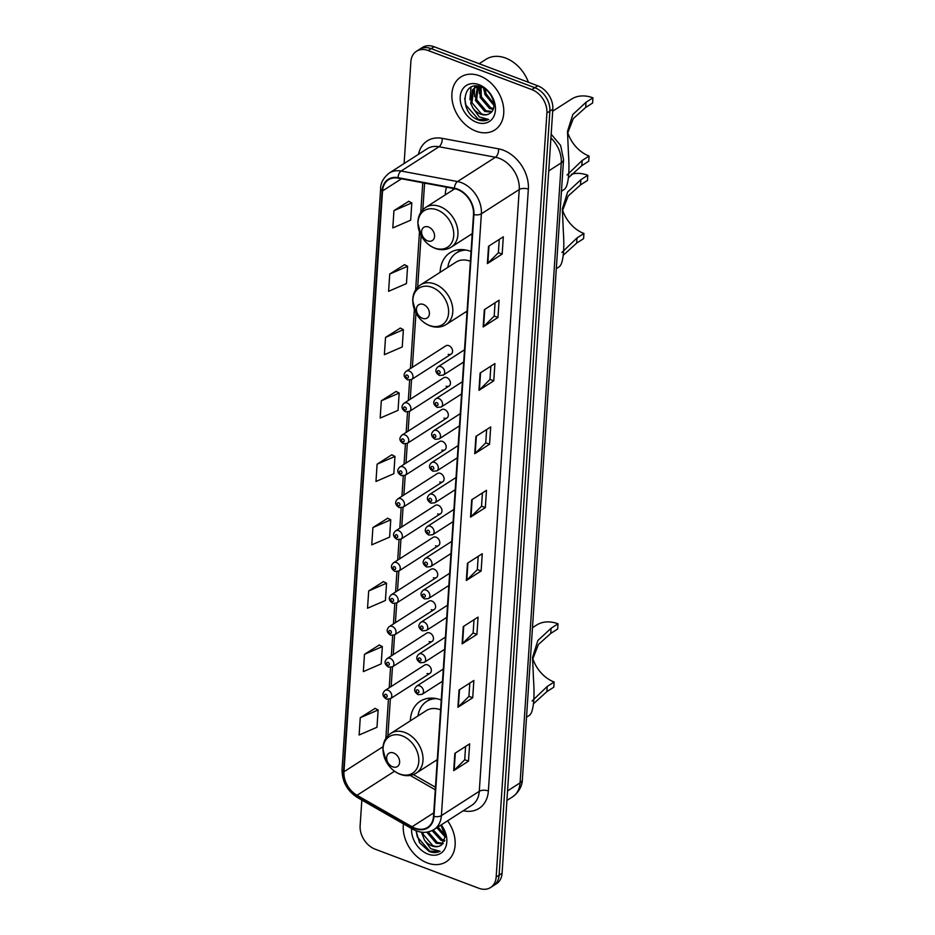 <?xml version="1.0" encoding="UTF-8"?>
<svg xmlns="http://www.w3.org/2000/svg" width="935" height="935" viewBox="0 0 935 935"><rect width="100%" height="100%" fill="white"/><g stroke="black" fill="none" stroke-linecap="round" stroke-linejoin="round"><path stroke-width="1.4" d="M441.25 700.023A34.747 25.783 -122.7 0 0 441.039 699.941A34.747 25.783 -122.7 0 0 420.247 701.238A34.747 25.783 -122.7 0 0 410.336 720.838M435.827 760.564A34.747 25.783 -122.7 0 0 436.984 761.032A34.747 25.783 -122.7 0 0 437.194 761.102M471.041 251.503A34.747 25.783 -122.7 0 0 470.831 251.422A34.747 25.783 -122.7 0 0 450.039 252.719A34.747 25.783 -122.7 0 0 440.128 272.307M465.618 312.033A34.747 25.783 -122.7 0 0 466.775 312.5A34.747 25.783 -122.7 0 0 466.986 312.582M446.509 187.175A34.747 25.783 -122.7 0 0 445.282 194.866M470.761 234.591A34.747 25.783 -122.7 0 0 471.918 235.059A34.747 25.783 -122.7 0 0 472.128 235.129M448.227 354.295A4.92 3.647 -122.7 0 0 451.161 354.108A4.92 3.647 -122.7 0 0 452.365 349.737A4.92 3.647 -122.7 0 0 448.8 345.646A4.92 3.647 -122.7 0 0 445.855 345.833L406.269 371.23A4.92 3.647 57.3 0 1 409.214 371.043A4.92 3.647 57.3 0 1 412.779 375.122A4.92 3.647 57.3 0 1 411.587 379.505L407.683 379.867C403.488 377.132 403.02 374.245 406.269 371.23M446.1 386.213A4.92 3.647 -122.7 0 0 449.045 386.038A4.92 3.647 -122.7 0 0 450.238 381.655A4.92 3.647 -122.7 0 0 446.673 377.576A4.92 3.647 -122.7 0 0 443.739 377.752L404.154 403.149A4.92 3.647 57.3 0 1 407.099 402.962A4.92 3.647 57.3 0 1 410.664 407.041A4.92 3.647 57.3 0 1 409.46 411.423L405.556 411.797C401.372 409.051 400.905 406.176 404.154 403.149M443.985 418.144A4.92 3.647 -122.7 0 0 446.93 417.957A4.92 3.647 -122.7 0 0 448.122 413.574A4.92 3.647 -122.7 0 0 444.557 409.495A4.92 3.647 -122.7 0 0 441.612 409.682L402.038 435.067A4.92 3.647 57.3 0 1 404.972 434.892A4.92 3.647 57.3 0 1 408.537 438.971A4.92 3.647 57.3 0 1 407.344 443.342L403.441 443.716C399.257 440.969 398.777 438.094 402.038 435.067M441.858 450.062A4.92 3.647 -122.7 0 0 444.803 449.875A4.92 3.647 -122.7 0 0 446.007 445.504A4.92 3.647 -122.7 0 0 442.442 441.413A4.92 3.647 -122.7 0 0 439.497 441.6L399.911 466.997A4.92 3.647 57.3 0 1 402.856 466.81A4.92 3.647 57.3 0 1 406.421 470.889A4.92 3.647 57.3 0 1 405.229 475.272L403.873 495.012M439.742 481.981A4.92 3.647 -122.7 0 0 442.687 481.805A4.92 3.647 -122.7 0 0 443.88 477.423A4.92 3.647 -122.7 0 0 440.315 473.344A4.92 3.647 -122.7 0 0 437.381 473.519L397.796 498.916A4.92 3.647 57.3 0 1 400.741 498.729A4.92 3.647 57.3 0 1 404.306 502.808A4.92 3.647 57.3 0 1 403.102 507.191L399.198 507.565C395.014 504.818 394.547 501.943 397.796 498.916M437.627 513.911A4.92 3.647 -122.7 0 0 440.56 513.724A4.92 3.647 -122.7 0 0 441.764 509.341A4.92 3.647 -122.7 0 0 438.199 505.262A4.92 3.647 -122.7 0 0 435.254 505.449L395.669 530.835A4.92 3.647 57.3 0 1 398.614 530.659A4.92 3.647 57.3 0 1 402.179 534.738A4.92 3.647 57.3 0 1 400.986 539.109L397.071 539.483C392.887 536.737 392.419 533.862 395.669 530.835M435.5 545.83A4.92 3.647 -122.7 0 0 438.445 545.643A4.92 3.647 -122.7 0 0 439.637 541.271A4.92 3.647 -122.7 0 0 436.072 537.181A4.92 3.647 -122.7 0 0 433.139 537.368L393.553 562.765A4.92 3.647 57.3 0 1 396.498 562.578A4.92 3.647 57.3 0 1 400.063 566.657A4.92 3.647 57.3 0 1 398.859 571.04L397.515 590.78M433.384 577.748A4.92 3.647 -122.7 0 0 436.329 577.573A4.92 3.647 -122.7 0 0 437.522 573.19A4.92 3.647 -122.7 0 0 433.957 569.111A4.92 3.647 -122.7 0 0 431.012 569.286L391.438 594.683A4.92 3.647 57.3 0 1 394.371 594.496A4.92 3.647 57.3 0 1 397.936 598.575A4.92 3.647 57.3 0 1 396.744 602.958L395.4 622.698M431.257 609.678A4.92 3.647 -122.7 0 0 434.202 609.491A4.92 3.647 -122.7 0 0 435.406 605.109A4.92 3.647 -122.7 0 0 431.841 601.03A4.92 3.647 -122.7 0 0 428.896 601.217L389.311 626.602A4.92 3.647 57.3 0 1 392.256 626.427A4.92 3.647 57.3 0 1 395.821 630.506A4.92 3.647 57.3 0 1 394.617 634.877L390.713 635.251C386.529 632.504 386.061 629.629 389.311 626.602M429.142 641.597A4.92 3.647 -122.7 0 0 432.087 641.41A4.92 3.647 -122.7 0 0 433.279 637.039A4.92 3.647 -122.7 0 0 429.714 632.948A4.92 3.647 -122.7 0 0 426.769 633.135L387.195 658.532A4.92 3.647 57.3 0 1 390.129 658.345A4.92 3.647 57.3 0 1 393.693 662.424A4.92 3.647 57.3 0 1 392.501 666.807L388.598 667.169C384.414 664.434 383.946 661.548 387.195 658.532M427.026 673.516A4.92 3.647 -122.7 0 0 429.96 673.34A4.92 3.647 -122.7 0 0 431.164 668.957A4.92 3.647 -122.7 0 0 427.599 664.878A4.92 3.647 -122.7 0 0 424.654 665.054L385.068 690.451A4.92 3.647 57.3 0 1 388.013 690.264A4.92 3.647 57.3 0 1 391.578 694.343A4.92 3.647 57.3 0 1 390.386 698.726L387.885 735.775M361.833 800.068L360.127 825.792A19.67 14.586 -122.7 0 0 375.169 849.19L478.813 888.25A19.67 14.586 -122.7 0 0 490.583 887.514L496.508 883.715A19.67 14.586 -122.7 0 0 502.083 873.267L552.83 109.208A19.67 14.586 -122.7 0 0 537.777 85.81L434.132 46.75A19.67 14.586 -122.7 0 0 422.363 47.486L419.406 49.38A19.67 14.586 -122.7 0 1 431.175 48.643A19.67 14.586 -122.7 0 0 419.406 49.38L416.449 51.285A19.67 14.586 -122.7 0 0 410.874 61.733L404.107 163.531M490.583 887.514A19.67 14.586 -122.7 0 0 496.158 877.065L546.905 113.006A19.67 14.586 -122.7 0 0 531.863 89.608L534.82 87.715L431.175 48.643L534.82 87.715A19.67 14.586 -122.7 0 1 549.874 111.101A19.67 14.586 -122.7 0 0 534.82 87.715L537.777 85.81M496.158 877.065L499.115 875.172L549.874 111.101L499.115 875.172A19.67 14.586 -122.7 0 1 493.54 885.62A19.67 14.586 -122.7 0 0 499.115 875.172L502.083 873.267M479.655 75.84A31.463 23.352 -122.7 0 0 460.826 77.009A31.463 23.352 -122.7 0 0 453.171 105.036A31.463 23.352 -122.7 0 0 475.985 131.157A31.463 23.352 -122.7 0 0 494.814 129.988A31.463 23.352 -122.7 0 0 502.469 101.962A31.463 23.352 -122.7 0 0 479.655 75.84A31.463 23.352 -122.7 0 0 460.826 77.009A31.463 23.352 -122.7 0 0 453.171 105.036A31.463 23.352 -122.7 0 0 475.985 131.157A31.463 23.352 -122.7 0 0 494.814 129.988A31.463 23.352 -122.7 0 0 502.469 101.962A31.463 23.352 -122.7 0 0 479.655 75.84M403.452 823.887A31.463 23.352 -122.7 0 0 427.377 862.958A31.463 23.352 -122.7 0 0 446.205 861.778A31.463 23.352 -122.7 0 0 447.584 820.801A31.463 23.352 -122.7 0 1 446.205 861.778A31.463 23.352 -122.7 0 1 427.377 862.958A31.463 23.352 -122.7 0 1 403.452 823.887M457.449 189.501A20.979 15.568 57.3 0 1 473.507 214.454L433.524 816.255A20.979 15.568 57.3 0 1 427.587 827.405A20.979 15.568 57.3 0 1 412.054 826.774L357.03 795.299A20.979 15.568 57.3 0 1 343.963 771.761L382.544 190.927A20.979 15.568 57.3 0 1 388.492 179.777A20.979 15.568 57.3 0 1 398.029 178.141L454.433 188.66A20.979 15.568 57.3 0 1 457.449 189.501M457.484 189.045A21.505 15.953 -122.7 0 0 454.387 188.169L397.983 177.662A21.505 15.953 -122.7 0 0 382.111 190.763L343.531 771.597A21.505 15.953 -122.7 0 0 356.925 795.72L411.949 827.206A21.505 15.953 -122.7 0 0 433.957 816.419L473.928 214.618A21.505 15.953 -122.7 0 0 457.484 189.045M465.583 746.469L464.707 759.804L454.153 770.288A5.248 2.478 -176.2 0 1 453.697 770.65L468.493 761.148L469.65 743.863L454.854 753.365L453.697 770.65M464.707 759.723L468.493 761.148M469.802 683.088L468.914 696.411L458.36 706.907A5.248 2.478 -176.2 0 1 457.916 707.257L472.713 697.767L473.858 680.481L459.062 689.972L457.916 707.257M468.914 696.341L472.713 697.767M474.01 619.706L473.122 633.03L462.568 643.525A5.248 2.478 -176.2 0 1 462.124 643.876L476.92 634.386L478.065 617.1L463.269 626.59L462.124 643.876M473.122 632.96L476.92 634.386M478.217 556.313L477.329 569.649L466.775 580.144A5.248 2.478 -176.2 0 1 466.331 580.495L481.128 571.005L482.273 553.719L467.477 563.209L466.331 580.495M477.341 569.567L481.128 571.005M499.267 239.395L498.378 252.731L487.825 263.214A5.248 2.478 -176.2 0 1 487.38 263.577L502.177 254.086L503.322 236.789L488.526 246.291L487.38 263.577M498.39 252.649L502.177 254.086M495.059 302.788L494.171 316.112L483.617 326.607A5.248 2.478 -176.2 0 1 483.173 326.958L497.969 317.468L499.115 300.182L484.318 309.672L483.173 326.958M494.171 316.042L497.969 317.468M490.852 366.169L489.963 379.493L479.41 389.988A5.248 2.478 -176.2 0 1 478.965 390.339L493.762 380.849L494.907 363.563L480.111 373.053L478.965 390.339M489.963 379.423L493.762 380.849M486.632 429.551L485.756 442.874L475.202 453.37A5.248 2.478 -176.2 0 1 474.746 453.72L489.543 444.23L490.7 426.944L475.903 436.435L474.746 453.72M485.756 442.804L489.543 444.23M482.425 492.932L481.537 506.267L470.995 516.751A5.248 2.478 -176.2 0 1 470.539 517.113L485.335 507.623L486.481 490.326L471.684 499.828L470.539 517.113M481.548 506.186L485.335 507.623M531.863 89.608L428.218 50.548A19.67 14.586 -122.7 0 0 416.449 51.285M383.479 581.617L368.694 590.943L367.537 608.229L385.407 600.492L386.552 583.206L383.338 581.547M379.271 644.998L364.475 654.325L363.329 671.611L381.2 663.885L382.345 646.588L379.131 644.928M375.052 708.391L360.267 717.718L359.122 735.003L376.98 727.266L378.137 709.981L374.923 708.321M396.101 391.461L381.316 400.788L380.171 418.074L398.041 410.348L399.187 393.062L395.973 391.391M400.32 328.08L385.536 337.406L384.378 354.692L402.249 346.955L403.394 329.669L400.18 328.01M404.528 264.698L389.743 274.025L388.586 291.311L406.456 283.574L407.602 266.288L404.387 264.628M408.735 201.317L393.951 210.644L392.805 227.93L410.664 220.192L411.809 202.907L408.595 201.247M387.686 518.235L372.901 527.562L371.756 544.848L389.615 537.111L390.76 519.825L387.546 518.165M377.109 464.181L375.964 481.467L393.822 473.729L394.979 456.444L391.765 454.784L377.109 464.181L394.979 456.444M381.316 400.788L399.187 393.062M385.536 337.406L403.394 329.669M389.743 274.025L407.602 266.288M393.951 210.644L411.809 202.907M372.901 527.562L390.76 519.825M368.694 590.943L386.552 583.206M364.475 654.325L382.345 646.588M360.267 717.718L378.137 709.981M528.427 82.292A32.772 24.322 -122.7 0 0 505.625 58.075A32.772 24.322 -122.7 0 0 486.013 59.302L479.141 63.709M493.914 105.316L484.868 94.447L483.956 88.369M493.879 103.914L486.036 93.699L485.148 89.141M493.107 109.395L489.519 108.46L480.169 97.462L480.216 86.698M493.411 108.53L490.7 107.712L481.338 96.714L481.034 86.967M491.401 112.095L484.821 111.475L475.471 100.477L477.329 86.698M477.808 86.172L474.746 87.867L478.977 86.371M491.892 111.51L486.001 110.727L476.651 99.729L478.042 86.523M490.174 113.135C498.18 108.343 492.359 90.753 481.42 87.107C462.147 78.879 459.015 111.604 476.932 119.376L477.843 119.75C481.852 121.199 485.464 121.106 488.678 119.458L479.281 116.898L473.017 108.156A14.82 10.998 -122.7 0 0 480.648 114.152A14.82 10.998 -122.7 0 0 489.519 113.602A14.82 10.998 -122.7 0 0 490.174 113.135C487.673 114.982 484.716 115.18 481.303 113.743L471.953 102.733L473.601 89.211L475.342 87.504M473.017 108.156L470.772 103.493L472.42 89.959L474.746 87.867M479.071 84.711A21.376 15.86 -122.7 0 0 460.219 96.866A21.376 15.86 -122.7 0 0 476.569 122.286A21.376 15.86 -122.7 0 0 495.421 110.131A21.376 15.86 -122.7 0 0 479.071 84.711M488.678 119.458L478.393 119.388L465.957 105.199L464.672 98.35M469.943 99.729L470.983 87.247M474.641 96.714L474.361 88.357M474.419 88.089L474.933 86.114M479.339 93.699L478.907 86.382M484.038 90.695L483.605 88.159M567.662 132.454A30.154 22.37 -122.7 0 0 589.073 156.04L588.734 161.217L581.804 165.659L568.398 177.79M567.054 175.009L582.154 160.481L589.073 156.04M561.456 191.219L564.728 189.115L566.259 186.942C568.819 180.607 569.544 169.551 568.457 153.761L567.498 131.414L572.804 114.537L586.011 102.277L592.942 97.836L592.603 103.025L585.672 107.467L573.307 118.558L567.475 133.647M427.611 240.856A7.866 5.832 -122.7 0 0 434.553 236.38A7.866 5.832 -122.7 0 0 428.534 227.018A7.866 5.832 -122.7 0 0 421.591 231.494A7.866 5.832 -122.7 0 0 427.611 240.856M592.942 97.836A36.056 26.753 -122.7 0 0 571.367 99.18L552.702 111.16M453.218 188.426A31.136 23.106 -122.7 0 0 452.949 189.945M562.508 209.907A30.154 22.37 -122.7 0 0 583.931 233.481L583.592 238.659L576.661 243.112L563.256 255.232M561.9 252.45L577.012 237.922L583.931 233.481M556.313 268.661L559.586 266.557L561.117 264.383C563.665 258.06 564.401 246.992 563.314 231.214L562.356 208.856L567.662 191.979L580.869 179.719L587.799 175.277L587.46 180.467L580.53 184.908L568.164 195.999L562.332 211.088M422.468 318.297A7.866 5.832 -122.7 0 0 429.41 313.821A7.866 5.832 -122.7 0 0 423.391 304.471A7.866 5.832 -122.7 0 0 416.449 308.936A7.866 5.832 -122.7 0 0 422.468 318.297M470.387 261.297A23.597 17.508 -122.7 0 0 470.176 261.216A23.597 17.508 -122.7 0 0 456.058 262.092L420.598 284.836C415.467 288.342 412.838 293.567 412.709 300.497L415.946 312.968C419.312 319.127 424.011 323.417 430.03 325.824C435.897 327.928 441.25 327.519 446.077 324.574A23.597 17.508 -122.7 0 0 451.827 303.548A23.597 17.508 -122.7 0 0 434.717 283.959A23.597 17.508 -122.7 0 0 420.598 284.836M587.799 175.277A36.056 26.753 -122.7 0 0 571.308 174.296M463.304 249.668A31.136 23.106 -122.7 0 0 457.905 251.947L456.432 252.906A31.136 23.106 -122.7 0 0 447.807 267.387M466.214 250.089A31.136 23.106 -122.7 0 0 456.432 252.906M532.716 658.427A30.154 22.37 -122.7 0 0 554.139 682.012L553.8 687.19L546.87 691.631L533.464 703.763M532.108 700.981L547.22 686.454L554.139 682.012M526.522 717.192L529.794 715.088L531.325 712.914C533.873 706.579 534.61 695.523 533.523 679.733L532.564 657.387L537.87 640.51L551.077 628.25L558.008 623.809L557.669 628.998L550.738 633.439L538.373 644.531L532.541 659.619M392.677 766.829A7.866 5.832 -122.7 0 0 399.619 762.352A7.866 5.832 -122.7 0 0 393.6 752.991A7.866 5.832 -122.7 0 0 386.658 757.467A7.866 5.832 -122.7 0 0 392.677 766.829M440.595 709.829A23.597 17.508 -122.7 0 0 440.385 709.747A23.597 17.508 -122.7 0 0 426.267 710.623L390.807 733.367C385.676 736.874 383.046 742.086 382.918 749.017L386.155 761.487C389.521 767.658 394.219 771.936 400.238 774.344C406.106 776.459 411.458 776.038 416.285 773.093A23.597 17.508 -122.7 0 0 422.036 752.079A23.597 17.508 -122.7 0 0 404.925 732.491A23.597 17.508 -122.7 0 0 390.807 733.367M558.008 623.809A36.056 26.753 -122.7 0 0 536.433 625.153L532.459 627.701M433.513 698.188A31.136 23.106 -122.7 0 0 428.113 700.479L426.641 701.425A31.136 23.106 -122.7 0 0 418.015 715.918M436.423 698.609A31.136 23.106 -122.7 0 0 426.641 701.425M445.317 837.106L436.809 827.709M445.282 835.715L437.989 826.961M444.499 841.196L440.911 840.261L432.063 830.596M444.815 840.331L442.091 839.513L433.279 829.953M442.793 843.896L436.213 843.276L426.827 832.173M443.295 843.312L437.393 842.517L428.183 831.928M440.069 851.247L429.784 851.189L417.349 837L416.098 830.794L419.546 842.692L429.247 851.54C433.244 853 436.855 852.907 440.069 851.247L430.673 848.688L424.408 839.957A14.82 10.998 -122.7 0 0 432.052 845.953A14.82 10.998 -122.7 0 0 440.911 845.392A14.82 10.998 -122.7 0 0 441.565 844.936C439.064 846.783 436.107 846.981 432.695 845.532L423.345 834.534L422.749 832.314M424.408 839.957L421.428 832.185M411.622 828.562A21.376 15.86 -122.7 0 0 427.961 854.087A21.376 15.86 -122.7 0 0 445.387 847.823A21.376 15.86 -122.7 0 0 441.25 824.869M441.565 844.936L445.305 836.276L440.911 825.079M507.553 790.905L520.082 782.864A13.113 6.206 3.8 0 0 522.373 779.673C522.338 781.987 521.648 790.18 512.649 796.807A26.227 19.46 -122.7 0 0 520.082 782.864L561.269 162.854A26.227 19.46 -122.7 0 0 550.914 137.959M548.728 170.895L561.269 162.854A13.113 6.206 3.8 0 0 563.548 159.651L522.373 779.673M434.132 46.75L428.218 50.548M552.83 109.208L546.905 113.006M418.506 154.287A32.772 24.322 57.3 0 1 442.15 138.345L498.554 148.852A32.772 24.322 57.3 0 1 528.345 189.174L488.374 790.975A6.557 3.097 3.8 0 0 479.281 791.314L519.252 189.501A26.227 19.46 -122.7 0 0 499.185 158.319A26.227 19.46 -122.7 0 0 495.421 157.255L439.006 146.748A26.227 19.46 -122.7 0 0 427.096 148.782L389.217 173.08A26.227 19.46 57.3 0 1 401.127 171.047A6.557 3.6 100.6 0 0 397.983 177.662M488.374 790.975A32.772 24.322 57.3 0 1 463.257 810.75M471.848 805.245A26.227 19.46 -122.7 0 0 479.281 791.314L441.402 815.612A26.227 19.46 57.3 0 1 433.969 829.544L471.848 805.245M442.15 138.345A6.557 3.6 -79.4 0 1 439.006 146.748L401.127 171.047L457.531 181.554A26.227 19.46 57.3 0 1 461.306 182.617A26.227 19.46 57.3 0 1 481.373 213.811A6.557 3.097 -176.2 0 1 473.928 214.618M454.387 188.169A6.557 3.6 100.6 0 1 457.531 181.554L495.421 157.255A6.557 3.6 -79.4 0 0 498.554 148.852M389.217 173.08C383.42 177.79 380.557 182.968 380.639 188.613A6.557 3.097 3.8 0 0 382.111 190.763M343.531 771.597A6.557 3.097 -176.2 0 1 342.058 769.447C342 781.485 347.177 790.893 357.591 797.637L412.604 829.123C420.259 833.272 427.377 833.412 433.969 829.544M356.925 795.72A6.557 2.525 119.8 0 0 357.591 797.637M411.949 827.206A6.557 2.525 119.8 0 0 412.604 829.123M433.957 816.419A6.557 3.097 3.8 0 0 441.402 815.612L481.373 213.811L519.252 189.501A6.557 3.097 3.8 0 1 528.345 189.174M343.963 771.761L383.046 746.691M357.03 795.299L394.535 771.235M412.054 826.774L433.758 812.854M410.208 775.431L435.289 789.794M382.544 190.927L401.466 178.784M422.749 182.757L420.785 212.397M419.488 231.927L415.643 289.85M414.345 309.38L410.407 368.577M409.647 380.159L408.291 400.496M407.52 412.078L406.176 432.414M405.404 443.996L404.049 464.344M403.277 475.927L401.933 496.263M401.162 507.845L399.806 528.182M399.046 539.764L397.691 560.112M396.919 571.694L395.575 592.03M394.804 603.613L393.448 623.949M392.677 635.531L391.333 655.879M390.561 667.461L389.205 687.798M388.434 699.38L385.851 738.37M470.995 516.751L472.128 499.535M475.202 453.37L476.347 436.154M479.41 389.988L480.555 372.773M483.617 326.607L484.762 309.392M487.825 263.214L488.97 245.998M466.775 580.144L467.921 562.917M462.568 643.525L463.713 626.31M458.36 706.907L459.506 689.691M454.153 770.288L455.298 753.072M434.6 247.997A21.68 16.082 -122.7 0 0 453.72 235.667A21.68 16.082 -122.7 0 0 437.136 209.884A21.68 16.082 -122.7 0 0 418.015 222.214A21.68 16.082 -122.7 0 0 434.6 247.997M451.219 247.12A23.597 17.508 -122.7 0 0 456.97 226.106A23.597 17.508 -122.7 0 0 439.859 206.518A23.597 17.508 -122.7 0 0 425.741 207.395C420.61 210.901 417.98 216.114 417.851 223.044L421.089 235.515C424.455 241.686 429.153 245.963 435.172 248.371C441.039 250.486 446.392 250.066 451.219 247.12L472.222 233.656M582.154 160.481L581.804 165.659M586.011 102.277L585.672 107.467M429.457 325.438A21.68 16.082 -122.7 0 0 448.578 313.108A21.68 16.082 -122.7 0 0 431.993 287.325A21.68 16.082 -122.7 0 0 412.873 299.656A21.68 16.082 -122.7 0 0 429.457 325.438M577.012 237.922L576.661 243.112M580.869 179.719L580.53 184.908M461.119 249.575A31.428 23.317 -122.7 0 0 457.869 251.971L460.23 249.587M399.666 773.97A21.68 16.082 -122.7 0 0 418.786 761.639A21.68 16.082 -122.7 0 0 402.202 735.857A21.68 16.082 -122.7 0 0 383.081 748.187A21.68 16.082 -122.7 0 0 399.666 773.97M547.22 686.454L546.87 691.631M551.077 628.25L550.738 633.439M431.327 698.094A31.428 23.317 -122.7 0 0 428.078 700.502M464.508 349.807L438.001 366.824A4.92 3.647 57.3 0 1 440.934 366.637A4.92 3.647 57.3 0 1 444.499 370.716A4.92 3.647 57.3 0 1 443.307 375.099L463.702 362.02M438.901 370.704A1.636 1.216 -122.7 0 0 438.702 373.591A1.636 1.216 -122.7 0 0 438.901 370.704M462.393 381.737L435.874 398.742A4.92 3.647 57.3 0 1 438.819 398.555A4.92 3.647 57.3 0 1 442.384 402.646A4.92 3.647 57.3 0 1 441.191 407.017L461.586 393.939M436.774 402.623A1.636 1.216 -122.7 0 0 436.587 405.509A1.636 1.216 -122.7 0 0 436.774 402.623M460.265 413.656L433.758 430.661A4.92 3.647 57.3 0 1 436.703 430.486A4.92 3.647 57.3 0 1 440.268 434.565A4.92 3.647 57.3 0 1 439.064 438.947L459.459 425.857M434.658 434.553A1.636 1.216 -122.7 0 0 434.471 437.428A1.636 1.216 -122.7 0 0 434.658 434.553M458.15 445.574L431.631 462.591A4.92 3.647 57.3 0 1 434.576 462.404A4.92 3.647 57.3 0 1 438.141 466.483A4.92 3.647 57.3 0 1 436.949 470.866L457.344 457.788M432.543 466.471A1.636 1.216 -122.7 0 0 432.344 469.358A1.636 1.216 -122.7 0 0 432.543 466.471M456.035 477.505L429.516 494.51A4.92 3.647 57.3 0 1 432.461 494.323A4.92 3.647 57.3 0 1 436.026 498.413A4.92 3.647 57.3 0 1 434.822 502.785L455.216 489.706M430.416 498.39A1.636 1.216 -122.7 0 0 430.229 501.277A1.636 1.216 -122.7 0 0 430.416 498.39M453.907 509.423L427.4 526.428A4.92 3.647 57.3 0 1 430.334 526.253A4.92 3.647 57.3 0 1 433.898 530.332A4.92 3.647 57.3 0 1 432.706 534.715L453.101 521.625M428.3 530.32A1.636 1.216 -122.7 0 0 428.101 533.195A1.636 1.216 -122.7 0 0 428.3 530.32M451.792 541.353L425.273 558.359A4.92 3.647 57.3 0 1 428.218 558.172A4.92 3.647 57.3 0 1 431.783 562.251A4.92 3.647 57.3 0 1 430.591 566.633L450.974 553.555M426.173 562.239A1.636 1.216 -122.7 0 0 425.986 565.126A1.636 1.216 -122.7 0 0 426.173 562.239M449.665 573.272L423.158 590.277A4.92 3.647 57.3 0 1 426.103 590.09A4.92 3.647 57.3 0 1 429.668 594.181A4.92 3.647 57.3 0 1 428.464 598.552L448.858 585.474M424.058 594.157A1.636 1.216 -122.7 0 0 423.871 597.044A1.636 1.216 -122.7 0 0 424.058 594.157M447.549 605.19L421.031 622.196A4.92 3.647 57.3 0 1 423.976 622.02A4.92 3.647 57.3 0 1 427.54 626.099A4.92 3.647 57.3 0 1 426.348 630.482L446.743 617.392M421.93 626.088A1.636 1.216 -122.7 0 0 421.743 628.963A1.636 1.216 -122.7 0 0 421.93 626.088M445.434 637.121L418.915 654.126A4.92 3.647 57.3 0 1 421.86 653.939A4.92 3.647 57.3 0 1 425.425 658.018A4.92 3.647 57.3 0 1 424.221 662.401L444.616 649.322M419.815 658.006A1.636 1.216 -122.7 0 0 419.628 660.893A1.636 1.216 -122.7 0 0 419.815 658.006M443.307 669.039L416.8 686.045A4.92 3.647 57.3 0 1 419.733 685.858A4.92 3.647 57.3 0 1 423.298 689.948A4.92 3.647 57.3 0 1 422.106 694.319L442.5 681.241M417.7 689.925A1.636 1.216 -122.7 0 0 417.501 692.812A1.636 1.216 -122.7 0 0 417.7 689.925M406.982 377.985A1.636 1.216 -122.7 0 0 407.181 375.11A1.636 1.216 -122.7 0 0 406.982 377.985M404.867 409.916A1.636 1.216 -122.7 0 0 405.054 407.029A1.636 1.216 -122.7 0 0 404.867 409.916M402.74 441.834A1.636 1.216 -122.7 0 0 402.938 438.959A1.636 1.216 -122.7 0 0 402.74 441.834M400.624 473.753A1.636 1.216 -122.7 0 0 400.811 470.878A1.636 1.216 -122.7 0 0 400.624 473.753M398.509 505.683A1.636 1.216 -122.7 0 0 398.696 502.796A1.636 1.216 -122.7 0 0 398.509 505.683M396.382 537.602A1.636 1.216 -122.7 0 0 396.569 534.726A1.636 1.216 -122.7 0 0 396.382 537.602M394.266 569.52A1.636 1.216 -122.7 0 0 394.453 566.645A1.636 1.216 -122.7 0 0 394.266 569.52M392.139 601.45A1.636 1.216 -122.7 0 0 392.338 598.564A1.636 1.216 -122.7 0 0 392.139 601.45M390.024 633.369A1.636 1.216 -122.7 0 0 390.211 630.494A1.636 1.216 -122.7 0 0 390.024 633.369M387.896 665.288A1.636 1.216 -122.7 0 0 388.095 662.412A1.636 1.216 -122.7 0 0 387.896 665.288M385.781 697.218A1.636 1.216 -122.7 0 0 385.968 694.331A1.636 1.216 -122.7 0 0 385.781 697.218M551.171 134.208L560.626 145.451L563.548 159.651M512.649 796.807L506.91 800.477M380.639 188.613L342.058 769.447M424.595 183.096L422.819 209.802M421.112 235.562L417.676 287.244M415.97 313.003L412.358 367.326M411.552 379.528L410.243 399.245M409.425 411.447L408.116 431.164M407.309 443.365L406 463.094M403.067 507.214L401.758 526.931M400.951 539.133L399.642 558.861M394.582 634.9L393.273 654.629M392.466 666.83L391.157 686.547M413.363 774.577L435.453 787.223M454.831 188.73L425.741 207.395M467.079 311.098L446.077 324.574M437.288 759.629L416.285 773.093M428.043 700.525L430.439 698.118M438.001 366.824C434.752 369.839 435.219 372.726 439.403 375.461L443.307 375.099M435.874 398.742C432.625 401.769 433.092 404.645 437.276 407.391L441.191 407.017M433.758 430.661C430.509 433.688 430.977 436.575 435.161 439.31L439.064 438.947M431.631 462.591C428.382 465.607 428.849 468.493 433.045 471.228L436.949 470.866M429.516 494.51C426.267 497.537 426.734 500.412 430.918 503.159L434.822 502.785M427.4 526.428C424.139 529.455 424.619 532.342 428.803 535.077L432.706 534.715M425.273 558.359C422.024 561.374 422.491 564.261 426.676 566.996L430.591 566.633M423.158 590.277C419.908 593.304 420.376 596.179 424.56 598.926L428.464 598.552M421.031 622.196C417.781 625.223 418.249 628.11 422.433 630.844L426.348 630.482M418.915 654.126C415.666 657.141 416.133 660.028 420.318 662.763L424.221 662.401M416.8 686.045C413.539 689.072 414.006 691.947 418.202 694.693L422.106 694.319M451.161 354.108L411.587 379.505M449.045 386.038L409.46 411.423M446.93 417.957L407.344 443.342M444.803 449.875L405.229 475.272L401.314 475.634C397.13 472.9 396.662 470.013 399.911 466.997M442.687 481.805L403.102 507.191M440.56 513.724L400.986 539.109M438.445 545.643L398.859 571.04L394.956 571.402C390.772 568.667 390.304 565.78 393.553 562.765M436.329 577.573L396.744 602.958L392.84 603.332C388.644 600.586 388.177 597.71 391.438 594.683M434.202 609.491L394.617 634.877M432.087 641.41L392.501 666.807M429.96 673.34L390.386 698.726L386.471 699.099C382.286 696.353 381.819 693.478 385.068 690.451"/></g></svg>
